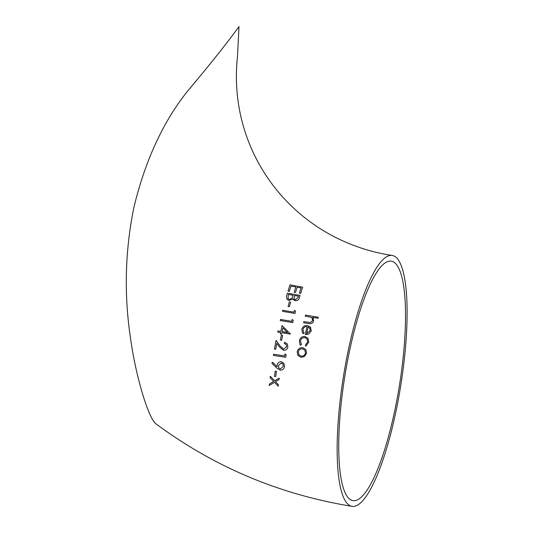 <?xml version="1.0" encoding="UTF-8"?>
<svg xmlns="http://www.w3.org/2000/svg" width="533" height="533" viewBox="0 0 533 533"><rect width="100%" height="100%" fill="white"/><g stroke="black" fill="none" stroke-linecap="round" stroke-linejoin="round"><path stroke-width="0.8" d="M280.298 333.938L281.571 334.144L281.87 332.712L290.478 334.078L282.097 325.55L280.831 331.393L277.959 330.933L277.726 332.046L280.598 332.505L280.298 333.938L281.571 334.138L281.87 332.705L290.525 333.851M392.208 255.447C294.063 240.616 226.758 153.144 237.518 56.178L238.991 26.65C226.265 44.039 209.189 65.466 187.763 90.93C163.238 121.457 145.256 160.366 133.83 207.657C124.995 251.276 123.936 295.049 130.632 338.975C136.315 379.416 148.987 418.891 155.883 423.768C214.206 467.015 279.592 494.537 352.046 506.35A127.047 29.002 99.1 0 0 400.763 385.486A127.047 29.002 99.1 0 0 392.208 255.447A127.047 29.002 99.1 0 0 348.908 347.429A127.047 29.002 99.1 0 0 352.046 506.35M299.892 344.465L300.592 345.337L301.392 344.491L300.472 340.92C301.072 338.635 302.551 337.529 304.903 337.616L307.108 338.988L307.641 342.046L305.369 345.111L305.762 346.15L308.74 342.313L308.027 338.322M294.189 292.264L295.482 292.49L297.147 287.227L301.038 287.933L299.359 293.183L300.659 293.423L302.664 287.187L289.992 284.869L288.033 291.158L289.332 291.398L290.978 286.108L295.848 286.994L294.183 292.257L295.482 292.497L297.147 287.234L301.045 287.94M293.237 299.539L295.195 300.685C297.534 300.745 298.926 299.719 299.373 297.621L300.039 295.429L287.427 293.183L286.527 296.261L286.874 299.22L289.059 300.545L292.903 298.906L295.202 300.692C297.541 300.745 298.933 299.726 299.373 297.627L300.039 295.422M286.901 299.253L289.059 300.552L292.903 298.9M288.1 306.455L289.386 306.675L290.598 302.211L289.306 301.984L288.093 306.448L289.379 306.668L290.598 302.204M282.47 311.325L294.989 313.431L295.555 311.252L294.449 310.346L293.976 312.151L282.743 310.266L282.47 311.325L294.989 313.424L295.555 311.252M280.251 320.56L292.724 322.598L293.257 320.373L292.144 319.46L291.698 321.306L280.498 319.467L280.251 320.553L292.73 322.605L293.257 320.373M280.371 340.081L281.651 340.287L282.61 335.457L281.337 335.257L280.371 340.081L281.644 340.281L282.61 335.457M274.455 349.095L275.721 349.282L276.807 343.325L279.519 347.023L283.489 350.294C285.815 350.421 287.28 349.328 287.88 347.003L287.274 343.912L284.542 342.233L284.322 343.365L286.201 344.538L286.621 346.75L283.596 349.128L280.251 346.13L276.054 340.414L274.455 349.088L275.728 349.288L276.814 343.332L279.525 347.03L283.496 350.301C285.821 350.428 287.287 349.335 287.887 347.01L287.274 343.918M284.322 343.365L286.208 344.538M273.376 355.411L285.728 357.277L286.134 354.871L284.995 353.919L284.655 355.911L273.569 354.238L273.376 355.411L285.721 357.27L286.134 354.871M271.837 363.14L276.767 368.043L280.158 370.109C282.543 370.175 284.009 368.989 284.555 366.544L283.856 363.273L281.431 361.774C279.105 361.707 277.68 362.88 277.153 365.285L277.04 366.697L272.596 362.267L271.837 363.133L276.774 368.05L280.165 370.115C282.543 370.182 284.009 368.996 284.562 366.544L283.856 363.273M275.748 376.538L276.447 371.334L275.181 371.141L274.482 376.351L275.748 376.538L276.44 371.328M279.045 379.563L279.232 378.104L274.662 380.815L270.331 376.298L270.144 377.757L273.656 381.421L269.405 384.013L269.238 385.506L274.482 382.288L278.246 386.218L278.419 384.739L275.488 381.681L279.045 379.563L279.225 378.097M269.238 385.506L274.482 382.288L278.239 386.212L278.413 384.733M270.144 377.757L273.656 381.428M305.222 316.169L310.932 317.282L312.185 318.328L312.598 320.606L310.233 322.552L303.837 321.626L303.577 322.698L308.234 323.471C310.872 324.124 312.684 323.291 313.671 320.979L312.631 317.395L318.041 318.294L318.321 317.248L305.496 315.103L305.222 316.162L310.939 317.288L312.111 318.221M303.577 322.698L308.234 323.464C310.872 324.131 312.684 323.298 313.671 320.986L313.098 317.981M305.289 334.571L308.667 334.111L311.279 330.826L310.386 327.095L307.588 325.59C304.649 325.317 302.737 326.542 301.851 329.261L302.404 332.699L303.437 333.791L304.176 332.898L303.45 332.072L303.004 329.307C303.643 327.362 305.016 326.476 307.115 326.636L305.289 334.571L308.66 334.104L311.272 330.82L310.393 327.102M310.699 327.502L310.386 327.095M303.464 332.092L303.004 329.314C303.65 327.369 305.023 326.476 307.115 326.636M297.9 355.358L300.985 357.31L304.436 356.524L306.582 353.206L305.755 349.448L302.777 347.669C299.839 347.489 297.98 348.849 297.201 351.747L297.9 355.358L300.985 357.317L304.436 356.53L306.582 353.212L305.815 349.528M349.961 348.955A121.271 27.683 99.1 0 0 352.959 500.64A121.271 27.683 99.1 0 0 399.464 385.272A121.271 27.683 99.1 0 0 391.295 261.157A121.271 27.683 99.1 0 0 349.961 348.955M301.185 356.157L298.86 354.705L298.313 351.913C298.906 349.721 300.319 348.682 302.551 348.802L304.889 350.268L305.469 353.033C304.843 355.231 303.417 356.277 301.185 356.157M298.86 354.712L298.313 351.92C298.906 349.721 300.319 348.689 302.557 348.809L304.889 350.268M305.755 346.144L308.74 342.306L308.061 338.362L305.036 336.483C302.031 336.35 300.139 337.762 299.353 340.72L300.032 344.671L300.585 345.331L301.385 344.485L301.098 344.105M301.385 344.485L300.465 340.913C301.072 338.628 302.544 337.522 304.896 337.609L307.101 338.981M302.404 332.692L303.437 333.785L304.176 332.892M306.648 333.651L308.207 326.929L309.82 328.281L310.139 330.693L306.648 333.651L308.207 326.929L309.826 328.281M312.631 317.395L318.041 318.288L318.321 317.242M275.488 381.681L279.039 379.556M274.488 376.358L275.741 376.531M283.303 366.291L280.411 368.923L278.819 367.917L278.386 365.691L281.311 362.966L282.803 363.926L283.303 366.291M278.866 367.977L278.386 365.691L281.311 362.966L282.81 363.939M277.733 332.052L280.591 332.505M287.5 332.452L282.104 331.593L282.896 327.915L287.5 332.452M282.104 331.599L282.896 327.915L287.507 332.459M295.469 299.659L294.209 298.88L294.396 295.489L298.44 296.201L298.027 297.581L295.469 299.659M288.42 294.429L293.103 295.262L292.131 298.034L289.346 299.513L288.04 298.68L288.42 294.429L293.11 295.269M294.216 298.88L294.396 295.489M294.403 295.495L298.44 296.208M288.04 298.68L288.42 294.436M299.359 293.183L300.659 293.416L302.664 287.187M288.033 291.165L289.326 291.391L290.978 286.101L295.848 286.987"/></g></svg>
